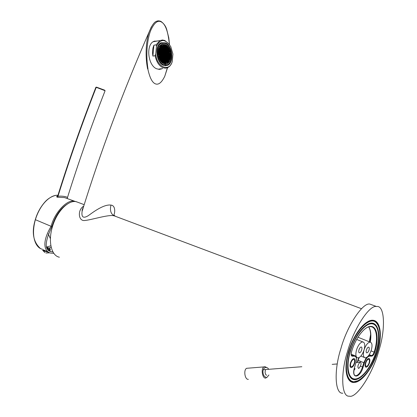 <?xml version="1.0" encoding="UTF-8"?>
<svg xmlns="http://www.w3.org/2000/svg" width="417" height="417" viewBox="0 0 417 417"><rect width="100%" height="100%" fill="white"/><g stroke="black" fill="none" stroke-linecap="round" stroke-linejoin="round"><path stroke-width="0.63" d="M160.456 53.313L160.409 53.751L160.514 53.34M161.009 57.296L161.009 56.9M160.811 58.542L160.972 58.036M160.707 59.647L160.847 59.146M161.337 56.029L161.238 55.086M160.743 52.787L160.472 51.948M159.982 50.759L159.685 50.16M159.169 49.269L158.856 48.805M158.481 52.86L158.59 52.453M158.585 51.755L158.632 51.202M158.762 50.593L158.736 50.092M159.372 57.311L159.32 57.864M159.476 56.206L159.377 56.55M159.706 52.964L159.732 53.439M159.946 58.74L160.133 59.386M160.284 57.723L160.237 58.281M160.389 56.618L160.118 56.889M160.326 54.663L160.545 54.961M159.888 51.781L159.836 52.334M163.568 63.629L167.108 63.671C172.789 61.513 171.46 47.006 165.33 44.51L161.603 44.437C155.906 46.657 157.428 61.382 163.568 63.629M162.729 51.776L162.63 51.494M161.139 48.554L160.826 48.127M163.302 52.026L163.652 51.969L163.323 51.817M164.647 51.39L164.486 50.952M163.876 49.576L163.646 49.154M163.057 48.205L162.755 47.783M162.755 61.732L162.745 61.414M164.314 61.492L164.689 61.09M165.252 55.008L165.325 54.153M164.074 53.882L164.423 53.824M163.474 64.645L167.373 64.692C173.665 62.31 172.2 46.277 165.419 43.498L161.29 43.42C154.988 45.88 156.683 62.175 163.474 64.645M164.032 54.335L164.366 54.45M164.976 54.288L165.325 54.194M163.74 51.036L163.407 50.9M163.448 48.773L162.693 48.419L162.588 49.545L163.344 49.899L163.448 48.773L163 48.852L162.922 49.701L162.63 49.117M161.28 46.985L160.967 46.6M163.412 65.323L167.556 65.37C174.243 62.837 172.695 45.792 165.481 42.826L161.082 42.742C154.379 45.359 156.187 62.701 163.412 65.323M155.734 54.007L156.448 46.37C160.524 38.572 165.304 38.666 170.772 46.647L172.935 54.095L172.263 61.549L171.674 63.222L169.959 65.985L167.697 67.705L165.288 68.221L162.755 67.653C158.929 65.698 156.385 61.726 155.129 55.727L155.734 54.007C156.735 67.101 169.312 72.469 172.263 61.549M153.915 45.203C152.549 48.356 152.21 51.984 152.888 56.092L153.915 45.203L156.151 44.812L159.93 40.558L162.531 39.985L164.856 40.496L169.615 44.734M158.413 69.321L159.998 68.857M156.12 41.236L154.545 41.064M160.816 68.737L159.377 69.404M155.286 41.387L153.654 41.455M157.876 40.923L153.883 41.34C145.637 44.556 147.889 65.704 156.771 68.831L159.727 69.394L162.578 68.471M167.353 67.851L164.793 76.196C161.687 82.582 158.543 85.136 155.374 83.848C152.189 82.571 149.677 77.593 147.832 68.914L147.988 68.883C145.319 52.563 147.868 37.233 150.803 30.269C154.248 22.784 157.699 19.985 161.15 21.872C165.361 23.905 168.098 31.405 169.37 44.374M164.793 76.196L167.535 67.773M83.27 207.588L82.133 211.231C81.242 217.262 83.311 218.727 88.347 215.625C91.756 213.238 103.479 203.955 110.974 205.101C115.363 205.383 115.353 212.263 113.653 215.584M147.988 68.883L147.634 68.935C144.636 54.205 146.581 38.917 149.145 31.953L151.387 26.777M83.369 207.28C82.331 209.125 81.92 210.444 82.133 211.231L82.133 211.242C100.742 151.157 123.083 91.391 149.145 31.953C151.788 25.593 154.16 22.091 156.26 21.429C157.553 20.668 159.127 20.668 160.983 21.439L161.15 21.872M83.739 206.092C77.109 210.012 78.438 221.693 84.917 220.468C91.187 220.004 109.139 214.197 113.898 215.818L114.149 215.829C110.776 213.838 109.718 210.262 110.974 205.101M59.402 257.211C51.442 255.803 47.887 241.662 52.396 226.869C56.66 211.753 68.122 199.967 76.149 201.651L79.329 202.844M59.923 211.372L59.073 211.732M50.415 238.727L48.283 233.843M50.89 245.79L46.709 246.989M51.202 247.265L49.222 247.995M47.694 248.058L49.732 248.459L47.694 248.058L47.486 248.767L47.825 247.604L46.808 247.302M53.835 253.327L50.718 253.093C44.989 251.941 40.96 243.403 51.124 226.322L51.979 226.462C44.645 241.891 44.343 250.278 51.077 251.623L52.995 251.993M50.056 250.132L50.342 249.783L49.915 250.169L49.732 248.459M48.424 249.997L49.915 250.169M46.595 251.154L45.39 250.992L44.093 250.164M45.229 250.539L44.734 250.471M46.845 247.39L47.825 247.604M43.519 249.736L42.769 249.96L43.676 250.544L48.028 251.889M42.378 249.204C36.508 248.323 30.378 237.81 35.367 219.696C40.882 201.937 52.115 194.4 57.916 195.359C56.399 194.739 49.878 196.501 45.187 201.703C40.59 206.837 37.295 212.821 35.299 219.66L51.124 226.322C54.518 212.545 67.273 199.008 74.617 201.223L77.343 202.099M51.979 226.462C55.508 215.13 61.127 207.364 68.841 203.162M57.723 195.912C56.545 196.371 56.378 196.803 57.218 197.21L64.552 197.59L67.361 198.607M57.786 195.771L57.968 196.35C59.417 195.709 68.81 196.423 67.288 198.138L67.325 198.591M57.708 196.021L57.291 196.344L57.718 195.99M95.915 87.216L105.1 90.729L104.589 90.223L96.567 87.158L96.223 87.388C82.118 123.495 69.363 159.815 57.968 196.35L57.218 197.21M96.582 87.163L104.667 90.176L96.582 87.163L95.905 87.231C81.826 123.286 69.092 159.549 57.708 196.032M48.289 249.851L48.075 248.224M49.357 248.292L48.002 247.656L49.368 248.266M50.228 249.543L49.826 248.329M47.872 248.105L48.002 247.656M48.44 249.34L50.092 249.564M47.064 247.943L47.517 248.006L47.022 247.854M47.361 248.542L47.517 248.006M42.716 250.127L43.587 250.862L48.841 252.384M369.04 350.009C368.43 351.766 367.695 352.714 366.835 352.855C366.105 352.657 365.959 351.693 366.397 349.978C367.007 348.221 367.742 347.267 368.597 347.126C369.332 347.33 369.478 348.289 369.04 350.009M371.328 350.03C369.655 354.862 367.632 357.478 365.261 357.869C363.259 357.317 362.853 354.674 364.057 349.952C365.74 345.12 367.752 342.503 370.103 342.112C372.131 342.67 372.537 345.307 371.328 350.03M370.666 334.158L370.114 342.112L357.958 337.228M370.619 334.507L369.285 341.784M369.519 362.785C368.565 365.527 367.424 367.007 366.09 367.226C364.995 366.913 364.781 365.459 365.448 362.858C366.402 360.116 367.544 358.636 368.868 358.417C369.968 358.729 370.187 360.189 369.519 362.785M354.737 363.045C353.746 365.881 352.542 367.408 351.124 367.632C349.952 367.309 349.712 365.803 350.395 363.124C351.385 360.288 352.589 358.756 354.002 358.531C355.18 358.86 355.425 360.361 354.737 363.045M372.767 323.41L372.173 323.154M351.281 378.344L351.833 378.563M375.274 321.914L373.622 320.736M350.718 381.185L352.766 381.513M378.584 351.515C372.522 373.898 356.426 398.688 349.269 396.15C341.403 397.307 340.402 373.267 347.596 351.27C353.715 328.742 369.556 304.556 376.556 306.542C384.907 304.832 385.793 329.638 378.584 351.515M342.805 393.189C334.882 394.289 333.772 370.338 340.929 348.476C346.991 326.078 362.863 302.09 369.926 304.102L373.038 305.249M369.128 362.795C368.357 365.005 367.434 366.199 366.366 366.371C365.48 366.121 365.308 364.948 365.845 362.853C366.616 360.642 367.533 359.449 368.602 359.272C369.493 359.522 369.665 360.695 369.128 362.795M354.32 363.051C353.522 365.339 352.547 366.574 351.406 366.752C350.462 366.491 350.264 365.276 350.817 363.113C351.62 360.83 352.589 359.595 353.725 359.412C354.674 359.673 354.872 360.887 354.32 363.051M364.057 349.952C362.347 354.862 360.272 357.52 357.822 357.916C355.753 357.353 355.32 354.669 356.535 349.868C358.25 344.953 360.324 342.294 362.748 341.898C364.844 342.466 365.282 345.151 364.057 349.952M361.69 349.926C361.07 351.713 360.314 352.678 359.428 352.824C358.672 352.615 358.516 351.64 358.959 349.894C359.579 348.106 360.335 347.142 361.216 346.996C361.977 347.205 362.133 348.179 361.69 349.926M152.888 56.092L155.129 55.727M156.448 46.37L156.151 44.812M166.993 62.821L167.743 63.16L167.843 62.039L167.097 61.7L166.993 62.821M168.009 61.878L168.755 62.222L168.854 61.096L168.114 60.757L168.009 61.878M169.729 51.489L169.828 50.374L169.088 50.03L168.989 51.145L169.729 51.489M168.963 49.732L169.067 48.617L168.322 48.268L168.223 49.383L168.963 49.732M161.885 45.218L161.129 44.859L161.025 45.985L161.78 46.344L161.885 45.218L161.103 45.135M160.853 46.141L160.086 45.776L159.987 46.913L160.748 47.272L160.853 46.141L160.06 46.052M159.08 56.655L158.976 57.796L159.737 58.135L159.847 57.004L159.08 56.655M159.873 58.432L159.763 59.568L160.524 59.907L160.628 58.776L159.873 58.432M159.758 59.574L163.579 63.514L167.076 63.561L168.76 62.227C170.96 59.115 171.319 55.164 169.839 50.368L169.073 48.607L165.32 44.619L161.64 44.551L160.086 45.771C157.808 48.893 157.438 52.902 158.971 57.801L159.758 59.574M164.877 53.663L164.126 53.313L164.022 54.439L164.772 54.789L164.877 53.663L164.1 53.584M164.001 54.663L163.897 55.789L164.647 56.139L164.751 55.013L164.001 54.663M165.653 55.425L164.903 55.08L164.798 56.206L165.549 56.55L165.653 55.425L164.877 55.346M165.773 54.08L165.028 53.73L164.923 54.856L165.674 55.2L165.773 54.08L165.002 54.001M165.898 52.73L165.148 52.386L165.049 53.506L165.794 53.856L165.898 52.73L165.127 52.651M165.002 52.313L164.251 51.963L164.147 53.089L164.897 53.439L165.002 52.313L164.225 52.234M164.1 51.896L163.349 51.546L163.245 52.672L163.996 53.022L164.1 51.896L163.652 51.969L163.573 52.823M163.224 52.896L163.12 54.022L163.871 54.372L163.975 53.246L163.224 52.896M163.099 54.252L162.995 55.378L163.745 55.722L163.85 54.596L163.099 54.252M162.974 55.602L162.87 56.733L163.626 57.077L163.725 55.946L162.974 55.602M163.772 57.145L164.527 57.489L164.626 56.363L163.876 56.019L163.772 57.145M164.673 57.556L165.424 57.895L165.528 56.775L164.778 56.431L164.673 57.556M166.425 57.186L165.679 56.842L165.575 57.968L166.32 58.307L166.425 57.186L165.653 57.108M166.545 55.836L165.799 55.492L165.695 56.618L166.446 56.962L166.545 55.836L165.778 55.763M166.67 54.491L165.924 54.147L165.82 55.268L166.565 55.612L166.67 54.491L165.898 54.413M166.795 53.147L166.049 52.803L165.945 53.923L166.691 54.267L166.795 53.147L166.023 53.068M166.915 51.802L166.169 51.458L166.07 52.578L166.816 52.923L166.915 51.802L166.148 51.729M166.023 51.385L165.273 51.036L165.168 52.161L165.919 52.506L166.023 51.385L165.247 51.307M165.127 50.968L164.376 50.613L164.272 51.739L165.023 52.089L165.127 50.968L164.35 50.89M164.225 50.546L163.474 50.196L163.37 51.322L164.121 51.672L164.225 50.546L163.448 50.467M163.323 50.123L162.567 49.774L162.463 50.9L163.219 51.249L163.323 50.123L162.541 50.045M162.442 51.124L162.338 52.25L163.094 52.599L163.198 51.473L162.442 51.124M162.317 52.479L162.213 53.605L162.969 53.955L163.073 52.829L162.317 52.479M162.192 53.829L162.088 54.961L162.844 55.31L162.948 54.179L162.192 53.829M162.067 55.185L161.963 56.316L162.719 56.66L162.823 55.534L162.067 55.185M161.942 56.54L161.838 57.671L162.594 58.015L162.698 56.889L161.942 56.54M162.745 58.083L163.5 58.427L163.605 57.301L162.849 56.957L162.745 58.083M163.652 58.495L164.402 58.839L164.507 57.713L163.751 57.369L163.652 58.495M164.553 58.906L165.299 59.245L165.403 58.125L164.652 57.781L164.553 58.906M165.45 59.313L166.195 59.657L166.3 58.531L165.554 58.192L165.45 59.313M167.196 58.938L166.451 58.599L166.347 59.725L167.092 60.064L167.196 58.938L166.425 58.865M167.316 57.593L166.571 57.254L166.472 58.375L167.217 58.714L167.316 57.593L166.55 57.52M167.441 56.248L166.696 55.909L166.591 57.03L167.337 57.369L167.441 56.248L166.67 56.175M167.561 54.908L166.821 54.564L166.717 55.685L167.462 56.029L167.561 54.908L166.795 54.83M167.686 53.564L166.941 53.22L166.842 54.34L167.582 54.684L167.686 53.564L166.92 53.485M167.806 52.219L167.066 51.875L166.962 52.995L167.707 53.34L167.806 52.219L167.04 52.146M167.931 50.879L167.186 50.53L167.087 51.651L167.827 52L167.931 50.879L167.165 50.801M167.04 50.462L166.294 50.113L166.19 51.234L166.936 51.578L167.04 50.462L166.268 50.384M166.143 50.04L165.398 49.691L165.294 50.811L166.044 51.161L166.143 50.04L165.372 49.962M165.247 49.618L164.501 49.269L164.397 50.389L165.142 50.744L165.247 49.618L164.475 49.54M164.35 49.196L163.6 48.846L163.495 49.967L164.246 50.321L164.35 49.196L163.573 49.117M162.541 48.351L161.786 47.991L161.681 49.123L162.437 49.477L162.541 48.351L161.76 48.268M161.66 49.347L161.556 50.478L162.312 50.827L162.416 49.701L161.66 49.347M161.535 50.702L161.431 51.833L162.187 52.182L162.291 51.056L161.535 50.702M161.41 52.057L161.306 53.188L162.062 53.538L162.166 52.406L161.41 52.057M161.285 53.412L161.181 54.544L161.937 54.893L162.041 53.762L161.285 53.412M161.16 54.768L161.056 55.899L161.812 56.248L161.916 55.117L161.16 54.768M161.035 56.128L160.931 57.259L161.687 57.603L161.791 56.472L161.035 56.128M160.91 57.483L160.806 58.615L161.561 58.959L161.666 57.827L160.91 57.483M161.713 59.026L162.468 59.37L162.573 58.239L161.817 57.9L161.713 59.026M162.62 59.438L163.375 59.782L163.48 58.651L162.724 58.312L162.62 59.438M163.527 59.85L164.277 60.189L164.381 59.063L163.631 58.719L163.527 59.85M164.428 60.256L165.179 60.595L165.278 59.469L164.533 59.131L164.428 60.256M165.325 60.663L166.075 61.002L166.174 59.881L165.429 59.542L165.325 60.663M166.221 61.07L166.967 61.408L167.071 60.288L166.326 59.949L166.221 61.07M167.962 60.694L167.222 60.356L167.118 61.476L167.863 61.81L167.962 60.694L167.196 60.616M168.087 59.35L167.342 59.011L167.243 60.131L167.983 60.47L168.087 59.35L167.321 59.271M168.207 58.005L167.467 57.666L167.363 58.787L168.108 59.125L168.207 58.005L167.441 57.927M168.332 56.66L167.587 56.321L167.488 57.442L168.228 57.781L168.332 56.66L167.566 56.587M168.452 55.32L167.712 54.976L167.608 56.097L168.353 56.436L168.452 55.32L167.686 55.242M168.577 53.975L167.832 53.631L167.733 54.752L168.473 55.096L168.577 53.975L167.811 53.902M168.697 52.636L167.957 52.292L167.853 53.407L168.598 53.757L168.697 52.636L167.931 52.563M168.822 51.296L168.077 50.947L167.978 52.068L168.718 52.412L168.822 51.296L168.056 51.223M168.942 49.957L168.202 49.607L168.098 50.728L168.843 51.072L168.942 49.957L168.176 49.884M168.056 49.54L167.311 49.19L167.207 50.306L167.952 50.655L168.056 49.54L167.285 49.461M167.16 49.117L166.419 48.768L166.315 49.889L167.061 50.238L167.16 49.117L166.393 49.039M166.268 48.695L165.523 48.346L165.419 49.467L166.164 49.816L166.268 48.695L165.497 48.617M165.372 48.273L164.621 47.919L164.522 49.044L165.268 49.394L165.372 48.273L164.595 48.195M164.475 47.851L163.719 47.496L163.62 48.617L164.371 48.971L164.475 47.851L163.699 47.767M163.573 47.423L162.818 47.069L162.713 48.195L163.469 48.549L163.573 47.423L162.792 47.345M162.666 46.996L161.911 46.641L161.806 47.767L162.562 48.122L162.666 46.996L161.885 46.918M161.76 46.568L161.004 46.214L160.899 47.34L161.655 47.7L161.76 46.568L160.978 46.49M160.879 47.569L160.774 48.695L161.53 49.05L161.634 47.924L160.879 47.569M160.753 48.925L160.649 50.05L161.405 50.405L161.509 49.279L160.753 48.925M160.628 50.28L160.524 51.411L161.28 51.76L161.384 50.634L160.628 50.28M160.503 51.635L160.394 52.766L161.155 53.115L161.259 51.989L160.503 51.635M160.373 52.995L160.269 54.127L161.03 54.476L161.134 53.345L160.373 52.995M160.248 54.351L160.144 55.482L160.905 55.831L161.009 54.7L160.248 54.351M160.123 55.711L160.019 56.842L160.78 57.192L160.884 56.055L160.123 55.711M159.998 57.072L159.893 58.203L160.649 58.547L160.759 57.416L159.998 57.072M160.675 59.975L161.436 60.319L161.541 59.188L160.785 58.844L160.675 59.975M161.588 60.387L162.343 60.726L162.448 59.6L161.692 59.256L161.588 60.387M162.494 60.793L163.25 61.137L163.355 60.006L162.599 59.667L162.494 60.793M163.401 61.205L164.152 61.544L164.256 60.413L163.506 60.074L163.401 61.205M164.303 61.612L165.054 61.945L165.158 60.819L164.407 60.481L164.303 61.612M165.205 62.013L165.95 62.352L166.055 61.226L165.304 60.887L165.205 62.013M166.102 62.42L166.847 62.753L166.951 61.633L166.201 61.294L166.102 62.42M168.974 59.756L168.233 59.417L168.134 60.533L168.875 60.872L168.974 59.756L168.213 59.678M169.099 58.411L168.359 58.072L168.254 59.193L168.994 59.532L169.099 58.411L168.332 58.338M169.219 57.072L168.478 56.728L168.379 57.848L169.12 58.187L169.219 57.072L168.458 56.993M169.344 55.732L168.604 55.388L168.499 56.504L169.239 56.848L169.344 55.732L168.577 55.654M169.464 54.392L168.723 54.048L168.624 55.164L169.365 55.508L169.464 54.392L168.697 54.314M169.583 53.053L168.849 52.709L168.744 53.824L169.484 54.168L169.583 53.053L168.822 52.975M169.709 51.713L168.968 51.369L168.869 52.485L169.604 52.829L169.709 51.713L168.942 51.64M168.176 48.2L167.436 47.846L167.332 48.966L168.072 49.315L168.176 48.2L167.41 48.122M167.285 47.778L166.539 47.423L166.44 48.544L167.181 48.893L167.285 47.778L166.513 47.7M166.393 47.35L165.643 46.996L165.544 48.122L166.289 48.471L166.393 47.35L165.622 47.272M165.497 46.928L164.746 46.574L164.642 47.694L165.393 48.049L165.497 46.928L164.72 46.85M164.595 46.501L163.845 46.146L163.74 47.272L164.496 47.627L164.595 46.501L163.818 46.423M163.699 46.073L162.943 45.719L162.838 46.845L163.594 47.199L163.699 46.073L162.917 45.995M162.792 45.646L162.036 45.286L161.932 46.417L162.687 46.772L162.792 45.646L162.01 45.568M159.966 47.137L159.862 48.268L160.623 48.627L160.727 47.496L159.966 47.137M159.841 48.497L159.737 49.628L160.498 49.983L160.602 48.852L159.841 48.497M159.716 49.852L159.607 50.989L160.368 51.338L160.477 50.207L159.716 49.852M159.586 51.213L159.482 52.344L160.243 52.698L160.347 51.567L159.586 51.213M159.461 52.573L159.357 53.704L160.118 54.054L160.222 52.923L159.461 52.573M159.336 53.934L159.231 55.065L159.992 55.414L160.097 54.283L159.336 53.934M159.211 55.294L159.101 56.431L159.867 56.775L159.972 55.643L159.211 55.294M161.462 61.742L162.218 62.086L162.322 60.955L161.567 60.611L161.462 61.742M162.369 62.154L163.125 62.487L163.229 61.362L162.474 61.023L162.369 62.154M163.276 62.555L164.027 62.894L164.131 61.768L163.381 61.429L163.276 62.555M164.178 62.962L164.929 63.301L165.033 62.175L164.282 61.836L164.178 62.962M165.08 63.368L165.825 63.702L165.93 62.576L165.184 62.242L165.08 63.368M169.985 58.818L169.245 58.479L169.146 59.6L169.881 59.933L169.985 58.818L169.224 58.745M170.105 57.478L169.37 57.139L169.266 58.255L170.006 58.594L170.105 57.478L169.344 57.405M170.23 56.139L169.49 55.8L169.391 56.915L170.126 57.254L170.23 56.139L169.464 56.066M170.35 54.804L169.61 54.46L169.51 55.576L170.245 55.92L170.35 54.804L169.589 54.726M170.47 53.465L169.735 53.121L169.63 54.236L170.371 54.58L170.47 53.465L169.709 53.392M167.41 46.433L166.664 46.079L166.56 47.199L167.306 47.554L167.41 46.433L166.638 46.355M166.513 46.011L165.768 45.656L165.664 46.772L166.414 47.126L166.513 46.011L165.742 45.933M165.617 45.583L164.871 45.229L164.767 46.35L165.518 46.704L165.617 45.583L164.845 45.505M164.72 45.156L163.97 44.796L163.865 45.922L164.616 46.277L164.72 45.156L163.944 45.078M163.818 44.728L163.068 44.369L162.964 45.495L163.714 45.849L163.818 44.728L163.042 44.645M158.924 48.07L158.82 49.201L159.581 49.555L159.69 48.424L158.924 48.07M158.799 49.43L158.695 50.561L159.456 50.916L159.56 49.785L158.799 49.43M158.674 50.791L158.569 51.922L159.33 52.276L159.435 51.145L158.674 50.791M158.549 52.151L158.439 53.287L159.205 53.637L159.31 52.5L158.549 52.151M158.418 53.512L158.314 54.648L159.075 54.997L159.185 53.861L158.418 53.512M164.762 63.994L165.789 63.91M162.463 44.254L161.462 44.51M167.321 62.972L167.394 62.107L167.076 61.961M168.332 62.029L168.405 61.163L168.087 61.023M169.307 51.291L169.385 50.441L169.067 50.295M168.541 49.534L168.624 48.685L168.301 48.539M161.358 46.146L161.442 45.297M160.326 47.074L160.404 46.219M159.315 57.947L159.398 57.072L159.059 56.92M160.102 59.72L160.18 58.849L159.847 58.693M164.35 54.591L164.428 53.736M164.225 55.941L164.303 55.086L163.975 54.935M165.127 56.358L165.205 55.497M165.372 53.657L165.45 52.808M164.475 53.24L164.553 52.386M163.448 54.179L163.527 53.319L163.198 53.167M163.323 55.529L163.407 54.669L163.073 54.518M163.198 56.879L163.282 56.019L162.948 55.868M164.1 57.296L164.183 56.436L163.855 56.285M165.002 57.702L165.08 56.848L164.751 56.696M165.898 58.114L165.976 57.254M166.023 56.769L166.102 55.909M166.143 55.419L166.221 54.564M166.268 54.074L166.347 53.22M166.393 52.73L166.472 51.88M165.497 52.313L165.575 51.458M164.6 51.89L164.679 51.041M163.699 51.473L163.777 50.619M162.797 51.051L162.875 50.202M162.672 52.406L162.75 51.552L162.416 51.395M162.547 53.762L162.625 52.902L162.291 52.745M162.422 55.112L162.5 54.252L162.166 54.101M162.296 56.467L162.375 55.607L162.041 55.456M162.171 57.822L162.249 56.957L161.916 56.806M163.078 58.234L163.156 57.374L162.823 57.223M163.98 58.646L164.058 57.786L163.73 57.635M164.877 59.052L164.955 58.192L164.632 58.046M165.773 59.464L165.851 58.604L165.528 58.453M166.67 59.871L166.748 59.011M166.795 58.521L166.873 57.666M166.915 57.176L166.993 56.321M167.04 55.831L167.118 54.981M167.16 54.486L167.238 53.637M167.285 53.141L167.363 52.297M167.41 51.802L167.483 50.952M166.513 51.385L166.591 50.535M165.622 50.963L165.7 50.113M164.725 50.546L164.804 49.696M163.824 50.123L163.902 49.274M163 48.852L162.666 48.695M162.015 49.279L162.093 48.424M161.89 50.634L161.968 49.774L161.634 49.623M161.765 51.984L161.843 51.129L161.509 50.973M161.64 53.34L161.718 52.479L161.384 52.328M161.515 54.695L161.593 53.835L161.259 53.684M161.389 56.055L161.468 55.19L161.134 55.039M161.264 57.41L161.343 56.545L161.009 56.394M161.139 58.771L161.217 57.9L160.884 57.749M162.046 59.178L162.124 58.312L161.791 58.161M162.953 59.589L163.031 58.724L162.698 58.573M163.855 59.996L163.933 59.136L163.605 58.985M164.751 60.408L164.835 59.542L164.507 59.396M165.653 60.814L165.731 59.949L165.403 59.803M166.545 61.216L166.623 60.356L166.305 60.21M167.441 61.622L167.519 60.762M167.561 60.277L167.639 59.417M167.686 58.933L167.764 58.078M167.806 57.588L167.884 56.733M167.931 56.243L168.009 55.393M168.051 54.898L168.129 54.048M168.176 53.558L168.254 52.709M168.296 52.219L168.374 51.369M168.421 50.874L168.499 50.035M167.53 50.457L167.608 49.613M166.638 50.04L166.717 49.19M165.742 49.618L165.82 48.773M164.845 49.196L164.923 48.351M163.949 48.773L164.027 47.924M163.047 48.351L163.125 47.502M162.14 47.924L162.218 47.074M161.233 47.502L161.316 46.647M161.108 48.852L161.186 47.997L160.853 47.84M160.983 50.207L161.061 49.352L160.727 49.196M160.858 51.567L160.936 50.707L160.602 50.551M160.733 52.923L160.811 52.062L160.477 51.906M160.608 54.278L160.686 53.418L160.352 53.261M160.482 55.638L160.561 54.773L160.222 54.622M160.352 56.999L160.436 56.128L160.097 55.977M160.227 58.359L160.31 57.489L159.972 57.337M161.014 60.126L161.092 59.256L160.759 59.105M161.921 60.538L161.999 59.667L161.666 59.516M162.828 60.945L162.906 60.079L162.573 59.928M163.73 61.351L163.808 60.486L163.48 60.335M164.632 61.758L164.71 60.892L164.381 60.746M165.528 62.159L165.606 61.299L165.283 61.153M166.425 62.566L166.503 61.7L166.18 61.554M168.452 60.679L168.531 59.824M168.572 59.339L168.65 58.484M168.697 57.994L168.776 57.145M168.817 56.655L168.895 55.805M168.942 55.31L169.021 54.465M169.062 53.97L169.14 53.126M169.187 52.631L169.26 51.786M167.655 49.117L167.733 48.273M166.764 48.695L166.842 47.851M165.867 48.273L165.945 47.429M164.97 47.851L165.049 47.006M164.074 47.423L164.152 46.579M163.172 47.001L163.25 46.151M162.265 46.574L162.343 45.724M160.201 48.429L160.279 47.574L159.94 47.413M160.076 49.785L160.154 48.93L159.815 48.768M159.946 51.145L160.029 50.285L159.69 50.129M159.82 52.5L159.899 51.64L159.565 51.484M159.695 53.861L159.774 52.995L159.435 52.844M159.57 55.221L159.648 54.356L159.31 54.2M159.44 56.582L159.523 55.716L159.185 55.56M161.796 61.893L161.874 61.023L161.541 60.872M162.703 62.3L162.781 61.429L162.448 61.283M163.605 62.706L163.683 61.836L163.355 61.69M164.507 63.108L164.585 62.242L164.256 62.097M165.403 63.514L165.481 62.644L165.158 62.498M169.464 59.74L169.537 58.891M169.583 58.401L169.662 57.551M169.703 57.061L169.782 56.212M169.828 55.722L169.901 54.877M169.948 54.382L170.027 53.538M166.883 47.35L166.962 46.511M165.992 46.928L166.07 46.084M165.096 46.506L165.174 45.661M164.199 46.079L164.272 45.234M163.297 45.651L163.375 44.801M159.158 49.362L159.242 48.502L158.903 48.341M159.033 50.718L159.112 49.858L158.773 49.701M158.908 52.078L158.986 51.218L158.648 51.062M158.783 53.444L158.861 52.578L158.523 52.422M158.653 54.804L158.736 53.939L158.392 53.783M167.843 62.039L167.394 62.107M168.854 61.096L168.405 61.163M169.828 50.374L169.385 50.441M169.067 48.617L168.624 48.685M159.847 57.004L159.398 57.072M160.628 58.776L160.18 58.849M164.751 55.013L164.303 55.086M163.975 53.246L163.527 53.319M163.85 54.596L163.407 54.669M163.725 55.946L163.282 56.019M164.626 56.363L164.183 56.436M165.528 56.775L165.08 56.848M163.198 51.473L162.75 51.552M163.073 52.829L162.625 52.902M162.948 54.179L162.5 54.252M162.823 55.534L162.375 55.607M162.698 56.889L162.249 56.957M163.605 57.301L163.156 57.374M164.507 57.713L164.058 57.786M165.403 58.125L164.955 58.192M166.3 58.531L165.851 58.604M162.416 49.701L161.968 49.774M162.291 51.056L161.843 51.129M162.166 52.406L161.718 52.479M162.041 53.762L161.593 53.835M161.916 55.117L161.468 55.19M161.791 56.472L161.343 56.545M161.666 57.827L161.217 57.9M162.573 58.239L162.124 58.312M163.48 58.651L163.031 58.724M164.381 59.063L163.933 59.136M165.278 59.469L164.835 59.542M166.174 59.881L165.731 59.949M167.071 60.288L166.623 60.356M161.634 47.924L161.186 47.997M161.509 49.279L161.061 49.352M161.384 50.634L160.936 50.707M161.259 51.989L160.811 52.062M161.134 53.345L160.686 53.418M161.009 54.7L160.561 54.773M160.884 56.055L160.436 56.128M160.759 57.416L160.31 57.489M161.541 59.188L161.092 59.256M162.448 59.6L161.999 59.667M163.355 60.006L162.906 60.079M164.256 60.413L163.808 60.486M165.158 60.819L164.71 60.892M166.055 61.226L165.606 61.299M166.951 61.633L166.503 61.7M160.727 47.496L160.279 47.574M160.602 48.852L160.154 48.93M160.477 50.207L160.029 50.285M160.347 51.567L159.899 51.64M160.222 52.923L159.774 52.995M160.097 54.283L159.648 54.356M159.972 55.643L159.523 55.716M162.322 60.955L161.874 61.023M163.229 61.362L162.781 61.429M164.131 61.768L163.683 61.836M165.033 62.175L164.585 62.242M165.93 62.576L165.481 62.644M159.69 48.424L159.242 48.502M159.56 49.785L159.112 49.858M159.435 51.145L158.986 51.218M159.31 52.5L158.861 52.578M159.185 53.861L158.736 53.939M377.296 351.505C381.253 337.113 380.773 327.387 375.853 322.32C369.295 316.258 354.758 331.406 349.065 351.281C342.998 370.703 348.007 385.913 357.838 380.768C365.949 376.103 372.438 366.345 377.296 351.505M376.4 351.5C381.967 333.845 377.708 318.796 367.82 324.165C360.528 328.528 354.617 337.567 350.077 351.286C346.48 364.562 346.84 373.549 351.15 378.24C357.624 384.516 371.276 369.53 376.4 351.5M360.429 362.045L359.996 362.196C357.849 364.839 357.353 366.913 358.516 368.419L358.938 368.274C361.08 365.641 361.575 363.567 360.429 362.045M267.276 377.072L265.671 378.11C262.319 378.558 260.776 368.529 263.94 366.908L264.805 366.637L266.374 367.372M248.36 379.334L248.271 379.34C244.857 379.788 243.372 369.905 246.598 368.3L248.198 368.169M160.941 21.423L160.998 21.455C163.891 23.581 165.81 26.292 166.737 29.571L168.791 37.848L169.505 44.572M35.377 219.655L35.299 219.66C31.494 232.238 33.146 241.803 40.256 248.365M357.228 362.295L358.855 357.703M357.26 362.295L357.89 360.194M353.955 370.119L354.831 368.691M370.317 342.133C371.365 335.289 370.854 330.207 368.784 326.886M353.897 370.536L355.096 368.67M357.499 362.274L359.183 357.536M358.813 357.718L357.864 360.173L363.796 362.717L362.509 367.007C360.622 372.423 358.333 375.347 355.654 375.769L354.94 375.555M371.052 350.89L374.132 352.151C373.392 354.221 372.517 355.357 371.505 355.555L368.498 355.717M369.264 354.627L371.505 355.555L371.766 356.139L369.498 356.144L368.764 355.362M369.498 356.144C367.507 356.551 365.803 358.797 364.385 362.879L363.098 367.168C359.887 378.704 350.827 379.23 354.533 367.398L355.847 363.025C356.9 358.875 356.499 356.598 354.643 356.181L352.198 356.191C351.098 355.962 350.838 354.627 351.416 352.188L351.463 352.141C355.216 338.349 364.666 326.193 370.405 326.662C376.786 326.594 378.428 338.995 374.132 352.151L374.711 352.329C373.882 354.643 372.897 355.915 371.766 356.139M351.166 354.226L354.377 355.576L351.468 355.383M352.198 356.191L351.583 355.498M355.159 355.79L354.377 355.576L354.643 356.181M360.481 366.142L363.098 367.168M366.288 357.645L363.796 362.717L364.385 362.879M350.395 351.291C345.766 366.569 348.299 379.533 355.352 378.975C362.337 378.646 371.875 365.777 376.118 351.495C380.455 337.212 378.667 324.228 371.901 323.79C365.209 323.123 354.919 336.008 350.395 351.291M351.416 352.188C355.357 338.072 364.906 325.802 371.12 326.391C377.406 326.751 378.949 339.063 374.711 352.329M350.207 377.213L354.08 379.23C361.409 380.08 371.792 366.46 376.144 351.495M373.877 323.868L370.666 323.211M348.685 351.239C353.564 334.387 365.016 319.975 372.079 320.511C375.065 320.647 377.229 322.549 378.568 326.214M348.643 351.276C353.772 333.96 365.438 319.422 372.965 320.246C380.575 320.814 382.54 335.461 377.672 351.505C372.907 367.554 362.191 382.066 354.288 382.509C346.313 383.207 343.394 368.592 348.643 351.276M358.005 380.69L353.157 381.899L350.509 381.06M164.903 64.01L165.45 63.926M166.56 63.754L167.108 63.671M159.716 43.696L161.29 43.42M164.96 65.766L167.556 65.37M361.508 308.726L114.149 215.829C115.045 215.36 114.972 215.328 113.935 215.73M76.149 201.651L84.187 204.669M51.077 251.623L48.898 250.44M74.612 201.223L67.278 198.575M67.351 197.945C78.589 161.999 91.172 126.262 105.089 90.744M42.675 250.273L42.769 249.96M45.912 253.01L49.847 252.832M42.69 250.299L44.942 252.598M366.835 352.855L366.496 352.714M364.328 357.478L360.893 356.045M370.077 342.102C371.135 335.273 370.682 330.212 368.717 326.907M353.965 370.051L354.799 368.691M351.453 352.177C351.005 354.434 351.145 355.565 351.885 355.576L351.489 355.409M355.889 362.988C357.02 358.688 356.54 356.217 354.466 355.576L351.161 354.189M354.565 367.393C353.324 372.569 353.684 375.363 355.654 375.769L354.69 375.347M376.155 351.463C380.679 336.832 378.745 323.269 371.354 323.191L371.25 323.149M369.926 304.102L376.556 306.542M352.24 381.492L353.157 381.899C346.1 381.946 343.608 367.69 348.675 351.276M366.09 367.226L365.584 367.007M365.954 366.199L365.089 365.834M368.602 359.272L367.742 358.912M351.124 367.632L350.556 367.387M350.947 366.553L350.04 366.162M353.725 359.412L352.818 359.027M354.575 367.361L355.878 363.025M356.837 357.505L356.227 357.249M362.748 341.898L356.665 339.438M359.428 352.824L359.068 352.673M160.071 69.139L161.832 68.878M153.128 41.768L159.93 40.558M161.28 44.614L161.64 44.551M375.853 322.32C374.497 320.548 371.583 320.47 367.106 322.096M375.467 325.114L372.934 323.274M352.229 381.357C350.056 380.643 348.445 379.168 347.387 376.932M351.15 378.24C352.214 379.407 353.934 379.673 356.327 379.037M263.831 369.691L301.835 366.725M332.177 364.359L337.264 363.958M356.029 362.498L359.996 362.185M263.94 366.908L246.598 368.3M266.067 377.281C264.232 376.728 263.205 375.112 262.986 372.423C262.736 370.484 263.403 368.847 264.988 367.518C267.099 367.408 268.251 367.976 268.444 369.233M265.478 369.561L265.071 372.292C265.452 374.393 265.994 375.342 266.692 375.144M267.219 377.098L268.918 374.982"/></g></svg>
